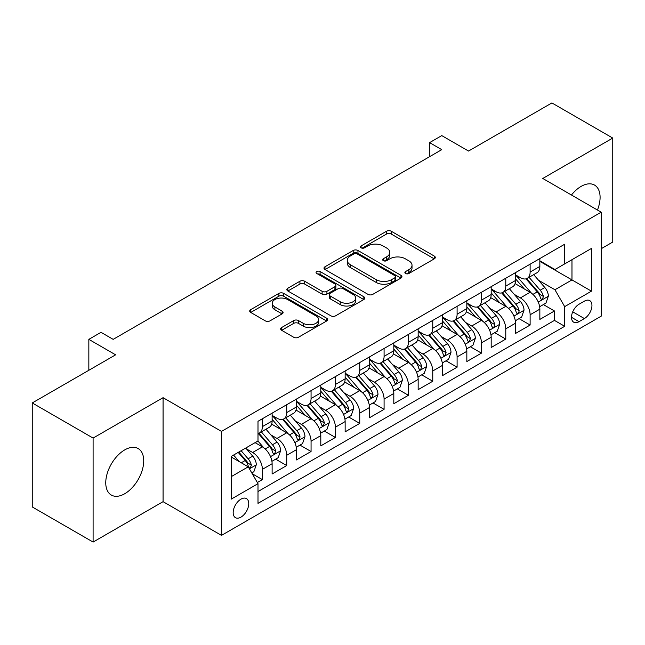 <?xml version="1.0" encoding="UTF-8"?>
<svg xmlns="http://www.w3.org/2000/svg" width="645" height="645" viewBox="0 0 645 645"><rect width="100%" height="100%" fill="white"/><g stroke="black" fill="none" stroke-linecap="round" stroke-linejoin="round"><path stroke-width="0.97" d="M405.568 273.496A2.362 1.363 0 0 0 408.914 273.496L434.295 258.839A3.378 1.951 0 0 0 435.286 257.46A3.378 1.951 0 0 0 434.295 256.081L391.289 231.257A3.378 1.951 0 0 0 386.516 231.257L361.127 245.914A2.362 1.363 0 0 0 360.434 246.874A2.362 1.363 0 0 0 361.127 247.841A2.362 1.363 0 0 0 364.473 247.841L367.763 245.947A10.812 6.24 0 0 1 383.049 245.947L386.629 248.011A10.812 6.24 0 0 1 389.798 252.429A10.812 6.24 0 0 1 386.629 256.839L383.348 258.742A2.362 1.363 0 0 0 382.654 259.701A2.362 1.363 0 0 0 383.348 260.669A2.362 1.363 0 0 0 386.694 260.669L389.975 258.774A10.812 6.24 0 0 1 405.27 258.774L408.849 260.838A10.812 6.24 0 0 1 412.018 265.256A10.812 6.24 0 0 1 408.849 269.666L405.568 271.569A2.362 1.363 0 0 0 404.875 272.529A2.362 1.363 0 0 0 405.568 273.496L405.568 271.569M124.743 493.731A26.848 15.504 120 0 0 142.279 470.068A26.848 15.504 120 0 0 138.167 448.557A26.848 15.504 120 0 0 124.743 449.887A26.848 15.504 120 0 0 107.199 473.543A26.848 15.504 120 0 0 111.319 495.062A26.848 15.504 120 0 0 124.743 493.731M597.455 210.036A26.848 15.504 120 0 0 594.529 185.075A26.848 15.504 120 0 0 581.105 186.405A26.848 15.504 120 0 0 571.454 195.024M240.964 517.129A11.013 6.361 120 0 0 248.156 507.422A11.013 6.361 120 0 0 246.471 498.593A11.013 6.361 120 0 0 240.964 499.141A11.013 6.361 120 0 0 233.764 508.849A11.013 6.361 120 0 0 235.457 517.669A11.013 6.361 120 0 0 240.964 517.129M281.631 327.531A3.378 1.951 0 0 0 280.639 328.91A3.378 1.951 0 0 0 281.631 330.288L293.701 337.254A3.378 1.951 0 0 0 298.474 337.254L326.668 320.984A3.378 1.951 0 0 0 327.66 319.597A3.378 1.951 0 0 0 326.668 318.219L283.663 293.394A3.378 1.951 0 0 0 278.882 293.394L250.695 309.673A3.378 1.951 0 0 0 249.704 311.051A3.378 1.951 0 0 0 250.695 312.43L265.264 320.839A3.378 1.951 0 0 0 270.045 320.839L282.107 313.881A3.378 1.951 0 0 0 283.099 312.494A3.378 1.951 0 0 0 282.107 311.116L274.883 306.947A9.038 5.216 0 0 1 272.238 303.255A9.038 5.216 0 0 1 277.818 298.433A9.038 5.216 0 0 1 287.662 299.57L315.977 315.913A9.038 5.216 0 0 1 318.622 319.597A9.038 5.216 0 0 1 313.043 324.419A9.038 5.216 0 0 1 303.19 323.29L298.474 320.565A3.378 1.951 0 0 0 293.701 320.565L281.631 327.531L281.631 330.288M601.188 248.728L612.75 242.052L612.75 138.062L551.902 102.934L468.536 151.059L441.76 135.603L429.594 142.626L441.76 149.656L113.181 339.359L101.007 332.336L88.841 339.359L88.841 370.278M93.098 438.076L93.098 542.066L163.072 501.665L163.072 397.683L93.098 438.076L32.25 402.948L115.616 354.823L88.841 339.359M163.072 397.683L221.493 431.408L601.188 212.189L601.188 316.179L221.493 535.39L221.493 431.408M612.75 138.062L542.776 178.463L601.188 212.189M367.997 294.362A3.378 1.951 0 0 0 372.778 294.362L400.964 278.084A3.378 1.951 0 0 0 401.956 276.705A3.378 1.951 0 0 0 400.964 275.326L357.967 250.494A3.378 1.951 0 0 0 353.186 250.494L324.991 266.772A3.378 1.951 0 0 0 324.008 268.151A3.378 1.951 0 0 0 324.991 269.529L367.997 294.362M317.695 274.012A2.362 1.363 0 0 1 320.097 274.343L320.097 271.529L363.82 296.773A3.378 1.951 0 0 1 364.804 298.151A3.378 1.951 0 0 1 363.82 299.53L335.626 315.808A3.378 1.951 0 0 1 330.845 315.808L287.847 290.984L287.847 288.218A3.378 1.951 0 0 0 286.856 289.605A3.378 1.951 0 0 0 287.847 290.984M287.847 288.218L299.909 281.252A3.378 1.951 0 0 1 304.69 281.252L322.129 291.322A3.378 1.951 0 0 0 326.902 291.322L334.908 286.703A3.378 1.951 0 0 0 335.9 285.324A3.378 1.951 0 0 0 334.908 283.945L316.751 273.464A2.362 1.363 0 0 1 316.058 272.496A2.362 1.363 0 0 1 317.517 271.239A2.362 1.363 0 0 1 320.097 271.529M93.098 542.066L32.25 506.938L32.25 402.948M257.331 482.525L262.378 479.606L252.284 473.777M246.535 448.952L252.647 452.484A13.771 7.95 60 0 1 262.378 469.35L272.117 463.723L272.117 473.986L286.719 465.553L275.649 459.159M270.876 434.907L276.987 438.431A13.771 7.95 60 0 1 286.719 455.297L296.458 449.678L296.458 459.933L311.059 451.5L299.99 445.106M295.217 420.854L301.328 424.378A13.771 7.95 60 0 1 311.059 441.245L320.799 435.625L320.799 445.88L335.4 437.447L324.322 431.053M319.549 406.802L325.661 410.325A13.771 7.95 60 0 1 335.4 427.192L345.139 421.572L345.139 431.828L359.741 423.394L348.663 417.001M343.89 392.749L350.001 396.272A13.771 7.95 60 0 1 359.741 413.139L369.472 407.519L369.472 417.775L384.081 409.341L373.003 402.948M368.231 378.696L374.342 382.219A13.771 7.95 60 0 1 384.081 399.086L393.813 393.466L393.813 403.722L408.422 395.288L397.344 388.895M392.571 364.643L398.683 368.174A13.771 7.95 60 0 1 408.422 385.033L418.154 379.413L418.154 389.669L432.755 381.235L421.685 374.842M416.912 350.59L423.023 354.121A13.771 7.95 60 0 1 432.755 370.98L442.494 365.36L442.494 375.616L457.095 367.19L446.026 360.797M441.253 336.537L447.364 340.068A13.771 7.95 60 0 1 457.095 356.927L466.835 351.307L466.835 361.563L481.436 353.137L470.366 346.744M465.593 322.484L471.705 326.015A13.771 7.95 60 0 1 481.436 342.874L491.176 337.254L491.176 347.51L505.777 339.085L494.699 332.691M489.934 308.431L496.045 311.962A13.771 7.95 60 0 1 505.777 328.821L515.516 323.201L515.516 333.465L530.117 325.032L530.117 314.768A13.771 7.95 -120 0 0 520.378 297.909L514.267 294.378M519.04 318.638L530.117 325.032M272.117 463.723A13.771 7.95 -120 0 0 262.378 446.864L255.081 442.647M296.458 449.678A13.771 7.95 -120 0 0 286.719 432.811L271.666 424.12M320.799 435.625A13.771 7.95 -120 0 0 311.059 418.758L296.007 410.067M345.139 421.572A13.771 7.95 -120 0 0 335.4 404.705L320.347 396.014M369.472 407.519A13.771 7.95 -120 0 0 359.741 390.652L344.688 381.961M393.813 393.466A13.771 7.95 -120 0 0 384.081 376.599L369.029 367.908M418.154 379.413A13.771 7.95 -120 0 0 408.422 362.546L393.369 353.855M442.494 365.36A13.771 7.95 -120 0 0 432.755 348.494L417.71 339.81M466.835 351.307A13.771 7.95 -120 0 0 457.095 334.449L442.043 325.757M491.176 337.254A13.771 7.95 -120 0 0 481.436 320.396L466.383 311.704M515.516 323.201A13.771 7.95 -120 0 0 505.777 306.343L490.724 297.651M584.394 301.142L579.041 304.23A10.667 6.16 120 0 0 572.067 313.639A10.667 6.16 120 0 0 573.703 322.186A10.667 6.16 120 0 0 579.041 321.661L584.394 318.565A10.667 6.16 120 0 0 591.368 309.165A10.667 6.16 120 0 0 589.732 300.61A10.667 6.16 120 0 0 584.394 301.142M231.224 476.655L248.261 466.819L258 483.677L258 503.358L564.681 326.297L564.681 306.625L554.942 289.758L538.607 280.325M258 483.677L231.224 499.141L231.224 456.418L258 440.962L258 421.29L564.681 244.229L564.681 263.902L591.449 248.446L591.449 291.161L564.681 306.625M272.117 415.388L276.987 418.194A13.771 7.95 60 0 0 283.873 418.879L293.604 413.26A13.771 7.95 -120 0 0 296.458 406.955L296.458 399.086M296.458 401.335L301.328 404.141A13.771 7.95 60 0 0 308.205 404.826L317.945 399.207A13.771 7.95 -120 0 0 320.799 392.902L320.799 385.033M320.799 387.282L325.661 390.088A13.771 7.95 60 0 0 332.546 390.773L342.285 385.154A13.771 7.95 -120 0 0 345.139 378.849L345.139 370.98M345.139 373.229L350.001 376.043A13.771 7.95 60 0 0 356.887 376.72L366.626 371.101A13.771 7.95 -120 0 0 369.472 364.796L369.472 356.927M369.472 359.176L374.342 361.99A13.771 7.95 60 0 0 381.227 362.667L390.967 357.048A13.771 7.95 -120 0 0 393.813 350.743L393.813 342.874M393.813 345.123L398.683 347.937A13.771 7.95 60 0 0 405.568 348.614L415.299 342.995A13.771 7.95 -120 0 0 418.154 336.69L418.154 328.821M418.154 331.07L423.023 333.884A13.771 7.95 60 0 0 429.909 334.561L439.64 328.942A13.771 7.95 -120 0 0 442.494 322.637L442.494 314.768M442.494 317.017L447.364 319.831A13.771 7.95 60 0 0 454.249 320.509L463.981 314.889A13.771 7.95 -120 0 0 466.835 308.584L466.835 300.715M466.835 302.965L471.705 305.778A13.771 7.95 60 0 0 478.59 306.456L488.321 300.836A13.771 7.95 -120 0 0 491.176 294.539L491.176 286.662M491.176 288.912L496.045 291.725A13.771 7.95 60 0 0 502.923 292.411L512.662 286.783A13.771 7.95 -120 0 0 515.516 280.486L515.516 272.617M258 491.546L554.458 320.396L554.458 310.979L539.849 319.412L539.849 309.149A13.771 7.95 -120 0 0 530.117 292.29L515.065 283.598M515.516 274.859L520.378 277.673A13.771 7.95 -120 0 0 527.263 278.358A13.771 7.95 -120 0 0 530.117 272.053L530.117 264.184M527.263 278.358L537.003 272.73A13.771 7.95 -120 0 0 539.849 266.433L539.849 258.564M262.378 418.758L262.378 426.627A13.771 7.95 60 0 1 259.532 432.932A13.771 7.95 60 0 1 258 433.488M259.532 432.932L269.263 427.312A13.771 7.95 -120 0 0 272.117 421.008L272.117 413.139M286.719 404.705L286.719 412.574A13.771 7.95 60 0 1 283.873 418.879M311.059 390.652L311.059 398.521A13.771 7.95 60 0 1 308.205 404.826M335.4 376.599L335.4 384.468A13.771 7.95 60 0 1 332.546 390.773M359.741 362.546L359.741 370.415A13.771 7.95 60 0 1 356.887 376.72M384.081 348.494L384.081 356.363A13.771 7.95 60 0 1 381.227 362.667M408.422 334.441L408.422 342.31A13.771 7.95 60 0 1 405.568 348.614M432.755 320.388L432.755 328.265A13.771 7.95 60 0 1 429.909 334.561M457.095 306.343L457.095 314.212A13.771 7.95 60 0 1 454.249 320.509M481.436 292.29L481.436 300.159A13.771 7.95 60 0 1 478.59 306.456M505.777 278.237L505.777 286.106A13.771 7.95 60 0 1 502.923 292.411M505.777 328.821L505.777 339.085M481.436 342.874L481.436 353.137M457.095 356.927L457.095 367.19M432.755 370.98L432.755 381.235M408.422 385.033L408.422 395.288M384.081 399.086L384.081 409.341M359.741 413.139L359.741 423.394M335.4 427.192L335.4 437.447M311.059 441.245L311.059 451.5M286.719 455.297L286.719 465.553M262.378 469.35L262.378 479.606M248.261 466.819L231.224 456.982M554.942 289.758L571.978 279.922L571.978 259.685L591.449 248.446M539.849 261.37L591.449 291.161M539.849 260.814L554.942 269.521L564.681 263.902M163.072 501.665L221.493 535.39M429.594 142.626L429.594 156.679M543.38 304.585L554.458 310.979M554.458 320.396L564.681 326.297M406.511 273.835L408.849 272.48A10.812 6.24 0 0 0 412.018 268.07L412.018 265.256M389.798 252.429L389.798 255.235A10.812 6.24 0 0 1 386.629 259.653L384.291 261.007M434.254 258.871L391.289 234.062A3.378 1.951 0 0 0 386.516 234.062L362.071 248.172M400.924 278.108L357.967 253.308A3.378 1.951 0 0 0 353.186 253.308L325.04 269.562M394.998 277.673A2.362 1.363 0 0 0 395.691 276.705A2.362 1.363 0 0 0 394.998 275.738L357.249 253.945A2.362 1.363 0 0 0 353.903 253.945L350.437 255.944A10.812 6.24 0 0 0 347.268 260.362A10.812 6.24 0 0 0 350.437 264.772L376.237 279.672A10.812 6.24 0 0 0 391.531 279.672L394.998 277.673L394.998 280.478A2.362 1.363 0 0 0 395.691 279.519L395.691 276.705M347.268 260.362L347.268 263.168A10.812 6.24 0 0 0 350.437 267.586L350.437 264.772M394.998 280.478L391.531 282.478A10.812 6.24 0 0 1 376.237 282.478L350.437 267.586M287.888 291.008L299.909 284.066L299.909 281.252M335.9 285.324L335.9 288.138A3.378 1.951 0 0 1 334.908 289.516L326.902 294.136A3.378 1.951 0 0 1 322.129 294.136L304.69 284.066A3.378 1.951 0 0 0 299.909 284.066M320.097 274.343L363.772 299.562M340.221 301.771A9.038 5.216 0 0 0 350.074 302.908A9.038 5.216 0 0 0 355.653 298.087A9.038 5.216 0 0 0 353.008 294.394L343.035 288.637A3.378 1.951 0 0 0 338.254 288.637L330.248 293.257A3.378 1.951 0 0 0 329.264 294.636A3.378 1.951 0 0 0 330.248 296.015L340.221 301.771L340.221 304.585A9.038 5.216 0 0 0 350.074 305.714A9.038 5.216 0 0 0 355.653 300.892L355.653 298.087M329.264 294.636L329.264 297.45A3.378 1.951 0 0 0 330.248 298.829L330.248 296.015M340.221 304.585L330.248 298.829M318.622 319.597L318.622 322.411A9.038 5.216 0 0 1 313.043 327.233A9.038 5.216 0 0 1 303.19 326.104L298.474 323.379A3.378 1.951 0 0 0 293.701 323.379L281.68 330.321M272.238 303.255L272.238 306.069A9.038 5.216 0 0 0 274.883 309.753L274.883 306.947M282.067 313.905L274.883 309.753M326.62 321.008L283.663 296.208A3.378 1.951 0 0 0 278.882 296.208L250.736 312.454M539.647 306.738L545.936 303.11L548.371 296.079A9.119 5.265 -120 0 0 544.815 287.517L533.697 274.641M531.472 293.177L518.282 277.906A26.332 15.206 -120 0 0 515.516 275.012M524.24 288.896L516.863 280.349A21.857 12.618 -120 0 0 515.516 278.882M526.022 278.85L537.277 291.871A9.119 5.265 60 0 1 540.526 298.159L541.187 299.24L542.421 299.062L543.445 296.466A9.119 5.265 -120 0 0 540.196 290.186L529.069 277.31M526.683 278.64L538.777 292.628A4.644 2.685 60 0 1 539.946 294.451L543.445 296.466M515.307 320.791L521.595 317.163L524.03 310.132A9.119 5.265 -120 0 0 520.483 301.57L509.356 288.694M507.131 307.23L493.941 291.959A26.332 15.206 -120 0 0 491.176 289.065M499.899 302.948L492.522 294.402A21.857 12.618 -120 0 0 491.176 292.935M501.689 292.903L512.936 305.923A9.119 5.265 60 0 1 516.185 312.212L516.847 313.293L518.08 313.115L518.911 312.115L519.104 310.519A9.119 5.265 -120 0 0 515.855 304.238L504.737 291.363M502.35 292.693L514.436 306.681A4.644 2.685 60 0 1 515.605 308.503L519.104 310.519M490.966 334.844L497.255 331.216L499.69 324.185A9.119 5.265 -120 0 0 496.142 315.623L485.016 302.747M482.791 321.283L469.6 306.012A26.332 15.206 -120 0 0 466.835 303.118M475.559 316.993L468.181 308.455A21.857 12.618 -120 0 0 466.835 306.988M477.348 306.956L488.596 319.976A9.119 5.265 60 0 1 491.845 326.265L492.506 327.346L493.739 327.168L494.57 326.168L494.763 324.572A9.119 5.265 -120 0 0 491.514 318.291L480.396 305.416M478.01 306.738L490.095 320.734A4.644 2.685 60 0 1 491.264 322.556L494.763 324.572M466.633 348.897L472.922 345.269L475.349 338.238A9.119 5.265 -120 0 0 471.801 329.676L460.675 316.8M458.45 335.336L445.26 320.065A26.332 15.206 -120 0 0 442.494 317.171M451.218 331.046L443.841 322.508A21.857 12.618 -120 0 0 442.494 321.041M453.008 321.008L464.255 334.029A9.119 5.265 60 0 1 467.504 340.31L468.173 341.399L469.399 341.221L470.431 338.625A9.119 5.265 -120 0 0 467.174 332.344L456.055 319.469M453.669 320.791L465.754 334.787A4.644 2.685 60 0 1 466.924 336.601L470.431 338.625M442.293 362.95L448.581 359.321L451.008 352.291A9.119 5.265 -120 0 0 447.461 343.729L436.343 330.853M434.109 349.388L420.919 334.118A26.332 15.206 -120 0 0 418.154 331.224M426.877 345.099L419.5 336.561A21.857 12.618 -120 0 0 418.154 335.094M428.667 335.061L439.914 348.082A9.119 5.265 60 0 1 443.163 354.363L443.833 355.443L445.066 355.274L446.09 352.678A9.119 5.265 -120 0 0 442.833 346.397L431.715 333.521M429.328 334.844L441.414 348.84A4.644 2.685 60 0 1 442.583 350.654L446.09 352.678M417.952 377.003L424.241 373.366L426.676 366.344A9.119 5.265 -120 0 0 423.12 357.781L412.002 344.906M409.769 363.441L396.586 348.171A26.332 15.206 -120 0 0 393.813 345.277M402.536 359.152L395.159 350.614A21.857 12.618 -120 0 0 393.813 349.147M404.326 349.114L415.574 362.135A9.119 5.265 60 0 1 418.831 368.416L419.492 369.496L420.725 369.327L421.749 366.731A9.119 5.265 -120 0 0 418.492 360.45L407.374 347.574M404.987 348.897L417.073 362.893A4.644 2.685 60 0 1 418.242 364.707L421.749 366.731M393.611 391.055L399.9 387.419L402.335 380.397A9.119 5.265 -120 0 0 398.779 371.834L387.661 358.959M385.436 377.494L372.246 362.224A26.332 15.206 -120 0 0 369.472 359.329M378.196 373.205L370.819 364.667A21.857 12.618 -120 0 0 369.472 363.2M379.986 363.167L391.233 376.188A9.119 5.265 60 0 1 394.49 382.469L395.151 383.549L396.385 383.38L397.409 380.784A9.119 5.265 -120 0 0 394.159 374.503L383.033 361.627M380.647 362.95L392.732 376.946A4.644 2.685 60 0 1 393.91 378.76L397.409 380.784M369.271 405.108L375.559 401.472L377.994 394.45A9.119 5.265 -120 0 0 374.439 385.879L363.32 373.003M361.095 391.547L347.905 376.277A26.332 15.206 -120 0 0 345.139 373.382M353.863 387.258L346.486 378.72A21.857 12.618 -120 0 0 345.139 377.252M355.645 377.212L366.892 390.241A9.119 5.265 60 0 1 370.149 396.522L370.811 397.602L372.044 397.433L373.068 394.837A9.119 5.265 -120 0 0 369.819 388.556L358.693 375.68M356.306 377.003L368.392 390.999A4.644 2.685 60 0 1 369.569 392.813L373.068 394.837M344.93 419.161L351.219 415.525L353.654 408.503A9.119 5.265 -120 0 0 350.098 399.932L338.98 387.056M336.755 405.6L323.564 390.33A26.332 15.206 -120 0 0 320.799 387.435M329.522 401.311L322.145 392.773A21.857 12.618 -120 0 0 320.799 391.305M331.304 391.265L342.56 404.294A9.119 5.265 60 0 1 345.809 410.575L346.47 411.655L347.703 411.486L348.727 408.89A9.119 5.265 -120 0 0 345.478 402.609L334.36 389.733M331.973 391.055L344.059 405.052A4.644 2.685 60 0 1 345.228 406.866L348.727 408.89M320.589 433.214L326.878 429.578L329.313 422.556A9.119 5.265 -120 0 0 325.765 413.985L314.639 401.109M312.414 419.645L299.224 404.383A26.332 15.206 -120 0 0 296.458 401.48M305.182 415.364L297.805 406.826A21.857 12.618 -120 0 0 296.458 405.358M306.972 405.318L318.219 418.347A9.119 5.265 60 0 1 321.468 424.628L322.129 425.708L323.363 425.539L324.387 422.943A9.119 5.265 -120 0 0 321.137 416.654L310.019 403.786M307.633 405.108L319.718 419.105A4.644 2.685 60 0 1 320.887 420.919L324.387 422.943M296.248 447.259L302.545 443.631L304.972 436.609A9.119 5.265 -120 0 0 301.425 428.038L290.298 415.162M288.073 433.698L274.883 418.428A26.332 15.206 -120 0 0 272.117 415.533M280.841 429.417L273.464 420.879A21.857 12.618 -120 0 0 272.117 419.403M282.631 419.371L293.878 432.4A9.119 5.265 60 0 1 297.127 438.681L297.797 439.761L299.022 439.592L300.054 436.996A9.119 5.265 -120 0 0 296.797 430.707L285.679 417.831M283.292 419.161L295.378 433.158A4.644 2.685 60 0 1 296.547 434.972L300.054 436.996M271.916 461.312L278.205 457.684L280.631 450.653A9.119 5.265 -120 0 0 277.084 442.091L265.966 429.215M263.732 447.751L257.911 441.011M256.5 443.47L255.557 442.373M258.29 433.424L269.537 446.445A9.119 5.265 60 0 1 272.787 452.734L273.456 453.814L274.689 453.637L275.713 451.049A9.119 5.265 -120 0 0 272.456 444.76L261.338 431.884M258.951 433.214L271.037 447.203A4.644 2.685 60 0 1 272.206 449.025L275.713 451.049M251.792 472.93L253.864 471.737L256.299 464.706A9.119 5.265 -120 0 0 252.743 456.144L245.745 448.041M239.206 461.586L233.571 455.064M232.16 457.523L231.224 456.442M238.198 452.395L245.197 460.498A9.119 5.265 60 0 1 248.454 466.787L249.115 467.867L250.349 467.69L251.373 465.101A9.119 5.265 -120 0 0 248.115 458.813L241.117 450.71M238.763 452.072L246.696 461.256A4.644 2.685 60 0 1 247.865 463.078L251.373 465.101M252.647 452.484L262.378 446.864M276.987 438.431L286.719 432.811M301.328 424.378L311.059 418.758M325.661 410.325L335.4 404.705M350.001 396.272L359.741 390.652M374.342 382.219L384.081 376.599M398.683 368.174L408.422 362.546M423.023 354.121L432.755 348.494M447.364 340.068L457.095 334.449M471.705 326.015L481.436 320.396M496.045 311.962L505.777 306.343M520.378 297.909L530.117 292.29M530.117 272.053L539.849 266.433M262.378 426.627L272.117 421.008M286.719 412.574L296.458 406.955M311.059 398.521L320.799 392.902M335.4 384.468L345.139 378.849M359.741 370.415L369.472 364.796M384.081 356.363L393.813 350.743M408.422 342.31L418.154 336.69M432.755 328.265L442.494 322.637M457.095 314.212L466.835 308.584M481.436 300.159L491.176 294.539M505.777 286.106L515.516 280.486M530.117 314.768L539.849 309.149M572.72 311.825L584.394 318.565M571.494 317.3L579.041 321.661M408.849 272.48L408.849 269.666M383.348 260.669L383.348 258.742M386.629 259.653L386.629 256.839M361.127 247.841L361.127 245.914M386.516 234.062L386.516 231.257M391.289 234.062L391.289 231.257M434.295 258.839L434.295 256.081M324.991 269.529L324.991 266.772M353.186 253.308L353.186 250.494M357.967 253.308L357.967 250.494M400.964 278.084L400.964 275.326M376.237 282.478L376.237 279.672M391.531 282.478L391.531 279.672M304.69 284.066L304.69 281.252M322.129 294.136L322.129 291.322M326.902 294.136L326.902 291.322M334.908 289.516L334.908 286.703M363.82 299.53L363.82 296.773M293.701 323.379L293.701 320.565M298.474 323.379L298.474 320.565M303.19 326.104L303.19 323.29M282.107 313.881L282.107 311.116M250.695 312.43L250.695 309.673M278.882 296.208L278.882 293.394M283.663 296.208L283.663 293.394M326.668 320.984L326.668 318.219M538.261 302.062L548.315 296.257M518.282 277.906L519.531 277.181M540.196 290.186L544.815 287.517M532.923 294.386L537.277 291.871M513.92 316.115L523.974 310.31M493.941 291.959L495.199 291.234M515.855 304.238L520.483 301.57M508.582 308.439L512.936 305.923M489.579 330.167L499.633 324.362M469.6 306.012L470.858 305.287M491.514 318.291L496.142 315.623M484.242 322.492L488.596 319.976M465.238 344.22L475.292 338.415M445.26 320.065L446.517 319.339M467.174 332.344L471.801 329.676M459.901 336.545L464.255 334.029M440.898 358.273L450.952 352.468M420.919 334.118L422.177 333.392M442.833 346.397L447.461 343.729M435.56 350.598L439.914 348.082M416.557 372.326L426.611 366.521M396.586 348.171L397.836 347.445M418.492 360.45L423.12 357.781M411.228 364.643L415.574 362.135M392.216 386.379L402.27 380.574M372.246 362.224L373.495 361.498M394.159 374.503L398.779 371.834M386.887 378.696L391.233 376.188M367.876 400.432L377.93 394.627M347.905 376.277L349.155 375.551M369.819 388.556L374.439 385.879M362.546 392.749L366.892 390.241M343.543 414.477L353.597 408.68M323.564 390.33L324.814 389.604M345.478 402.609L350.098 399.932M338.206 406.802L342.56 404.294M319.202 428.53L329.256 422.725M299.224 404.383L300.481 403.657M321.137 416.654L325.765 413.985M313.865 420.854L318.219 418.347M294.862 442.583L304.916 436.778M274.883 418.428L276.141 417.71M296.797 430.707L301.425 428.038M289.524 434.907L293.878 432.4M270.521 456.636L280.575 450.831M272.456 444.76L277.084 442.091M265.184 448.96L269.537 446.445M249.422 468.818L256.234 464.884M248.115 458.813L252.743 456.144M241.262 462.771L245.197 460.498"/></g></svg>
